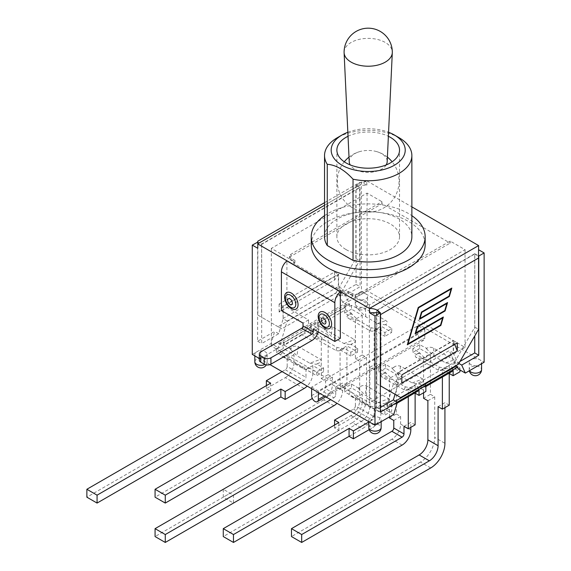 <?xml version="1.0" encoding="UTF-8"?>
<svg xmlns="http://www.w3.org/2000/svg" width="571" height="571" viewBox="0 0 571 571"><rect width="100%" height="100%" fill="white"/><g stroke="black" fill="none" stroke-linecap="round" stroke-linejoin="round"><path stroke-width="0.43" stroke-dasharray="2.85 2.14" d="M344.092 52.296A24.11 13.918 180 0 1 358.973 39.435A24.11 13.918 180 0 1 385.254 42.454A24.11 13.918 180 0 1 392.313 52.296M349.224 161.721A18.986 10.963 180 0 1 360.151 151.493A18.986 10.963 180 0 1 376.253 151.493A18.986 10.963 180 0 1 381.628 153.67A18.986 10.963 180 0 1 387.181 161.721M386.196 164.926A18.986 10.963 180 0 1 354.777 169.173A18.986 10.963 180 0 1 350.209 164.926M325.813 327.79L323.993 328.839L318.325 325.57L345.576 309.832L351.244 313.108L349.431 314.157C347.054 315.213 346.476 316.462 347.696 317.89L370.022 330.78C372.392 331.515 374.547 331.18 376.496 329.781L378.309 328.732L384.918 332.543L391.763 328.596L385.504 324.578C387.83 323.272 387.937 321.937 385.825 320.581L365.361 308.768C363.006 307.541 360.694 307.605 358.438 308.954L351.486 305.342L349.745 306.349L342.629 302.237L361.422 291.388L361.422 182.092L366.925 185.268L356.411 185.268L360.08 187.516L261.668 244.338L257.778 242.09M361.422 291.388L484.129 362.235M257.642 242.011L257.642 341.23L274.68 331.394L271.068 343.549L278.184 347.66L276.435 348.667L283.045 352.485L282.695 352.685C280.368 353.999 280.261 355.326 282.374 356.675L302.844 368.495C305.192 369.708 307.498 369.644 309.76 368.309L316.712 371.921L323.564 367.967L316.955 364.155L318.775 363.106C321.145 362.05 321.723 360.801 320.509 359.373L298.176 346.476C295.807 345.748 293.651 346.076 291.702 347.482L289.89 348.531L284.222 345.255L311.481 329.524L317.148 332.793L315.328 333.842C312.951 334.906 312.38 336.148 313.593 337.575L335.926 350.473C338.289 351.201 340.452 350.865 342.4 349.473L344.213 348.417L350.815 352.236L357.66 348.281L351.058 344.47L352.878 343.421C355.248 342.357 355.826 341.115 354.605 339.681L332.279 326.79C329.91 326.055 327.754 326.391 325.805 327.79L324.82 329.974L331.13 336.141L343.92 343.521L350.223 344.641A24.681 14.254 60 0 1 351.058 344.47M252.275 354.405L271.068 343.549M338.596 274.337L334.57 280.061L279.126 312.073L283.152 306.349L338.596 274.337L338.596 286.735L342.629 289.062L349.595 304.493L280.204 344.556L287.177 321.073L342.629 289.062M342.629 302.237L339.017 294.243L356.054 284.408L356.054 185.197L361.422 182.092M356.054 185.197L356.097 185.454A7.594 4.382 -120 0 0 355.847 187.174L355.847 258.485L335.712 293.366L339.474 295.535L281.739 328.867L277.984 326.691L335.712 293.366M334.57 280.061L334.57 272.01L279.126 304.022L282.881 306.192L283.152 318.746L278.705 333.714L261.668 343.549L261.668 244.338M360.08 187.516L360.08 286.735L343.043 296.57L338.332 286.578L338.332 274.18L282.881 306.192M287.177 321.073L283.152 318.746L283.152 306.349M356.054 284.408L360.08 286.735M257.642 341.23L261.668 343.549M278.705 333.714L274.68 331.394M339.017 294.243L343.043 296.57M349.745 306.349L348.703 304.05L347.853 303.486L349.595 304.493M280.204 344.556L278.462 343.549L279.219 344.163L278.184 347.66M380.35 412.076L376.325 409.75L376.325 310.531L474.737 253.717L474.737 335.955M474.737 253.717L478.512 255.894M380.108 312.715L376.325 310.531M380.35 407.423L376.325 409.75M454.73 344.327L453.524 341.222L453.524 353.085L398.073 385.097L393.776 382.62L449.227 350.608L456.001 365.604M453.524 353.085L449.227 350.608M398.073 385.097L398.073 372.699L453.524 340.687L453.524 341.222L453.253 340.53L453.253 352.928L457.699 362.771L458.863 363.441M460.033 361.422L457.699 362.771M395.032 394.275L397.809 384.947L397.809 372.542L453.253 340.53M397.109 403.176L390.821 406.802L385.161 403.533L386.974 402.484C389.351 401.42 389.929 400.178 388.708 398.751L366.382 385.853C364.012 385.118 361.857 385.454 359.908 386.853L358.096 387.902L351.486 384.09L344.641 388.044L351.244 391.856L350.894 392.056C348.567 393.376 348.46 394.704 350.58 396.053L371.043 407.872C373.398 409.086 375.704 409.022 377.966 407.687L384.918 411.298L386.66 410.292L387.702 406.795L388.551 407.109L386.803 406.102L395.439 401.113M386.803 406.102L393.776 382.62M457.942 367.046L457.185 366.682L457.471 367.317M386.66 410.292L393.776 414.396M397.809 372.542L401.834 382.92M256.636 351.886A6.174 3.562 0 0 0 254.83 354.405A6.174 3.562 0 0 0 256.636 356.925A6.174 3.562 0 0 0 263.359 357.696A6.174 3.562 0 0 0 267.171 354.405A6.174 3.562 0 0 0 265.365 351.886A6.174 3.562 0 0 0 256.636 351.886M479.768 364.755A6.174 3.562 0 0 0 481.574 362.235A6.174 3.562 0 0 0 479.768 359.716A6.174 3.562 0 0 0 473.045 358.945A6.174 3.562 0 0 0 469.234 362.235A6.174 3.562 0 0 0 473.045 365.526A6.174 3.562 0 0 0 479.768 364.755M365.783 293.908A6.174 3.562 0 0 0 357.061 293.908A6.174 3.562 0 0 0 355.248 296.428A6.174 3.562 0 0 0 361.422 299.989A6.174 3.562 0 0 0 367.596 296.428A6.174 3.562 0 0 0 365.783 293.908M370.622 422.733A6.174 3.562 0 0 0 379.344 422.733A6.174 3.562 0 0 0 381.15 420.213A6.174 3.562 0 0 0 379.344 417.694A6.174 3.562 0 0 0 372.62 416.923A6.174 3.562 0 0 0 368.809 420.213A6.174 3.562 0 0 0 370.622 422.733M311.616 387.117L318.325 390.992L424.788 329.524L418.079 325.648L311.616 387.117L311.616 388.665M418.079 325.648L418.079 334.171A4.746 2.741 -120 0 0 420.149 338.953A4.746 2.741 -120 0 0 423.81 340.223A4.746 2.741 -120 0 0 424.788 338.046L324.364 396.031M424.788 329.524L424.788 338.046M318.325 390.992L318.325 392.541M282.881 318.597L338.332 286.578M257.778 248.292L257.778 242.218L261.604 244.067L359.609 187.481L359.609 260.654L339.474 295.535M478.626 245.423L478.626 255.829M261.604 244.067L261.604 317.233L281.739 328.867M277.984 326.691L257.842 315.064L257.842 243.753A7.594 4.382 60 0 1 258.092 242.04M279.126 304.022L279.126 312.073M400.692 397.537L376.796 383.741L376.796 310.567L474.801 253.988L474.801 327.162L454.666 362.043L458.42 364.212M396.931 395.368L454.666 362.043M453.524 340.687L457.278 342.857M398.073 372.699L401.834 374.869M334.57 272.01L338.332 274.18M474.801 327.162L478.562 329.331M355.847 258.485L359.609 260.654M356.097 185.454L359.609 187.481M376.796 310.567L380.307 312.594M376.796 383.741L380.35 385.796M257.842 315.064L261.604 317.233M447.378 302.659L419.913 318.368M451.625 288.198L418.115 307.391L407.359 344.606M443.139 317.126L415.674 332.829M407.865 343.771L440.419 324.978L442.496 317.883M419.407 319.203L421.377 311.937L448.899 296.049L450.976 288.962M415.16 333.664L417.137 326.405L444.659 310.51L446.736 303.422M324.535 205.253L366.661 180.928L366.925 185.268M366.925 180.928L411.869 206.88M257.778 242.218L257.778 241.226M311.245 244.688A56.957 32.882 180 0 1 312.665 237.372A56.957 32.882 180 0 1 355.533 212.619A56.957 32.882 180 0 1 425.159 244.688M366.661 180.928L359.066 182.749L356.411 185.268M474.801 253.988L478.312 256.015M458.22 368.973L459.969 367.967L453.36 364.155L453.709 363.955C456.029 362.649 456.136 361.315 454.031 359.958L433.56 348.146C431.212 346.918 428.9 346.982 426.644 348.331L419.692 344.713L412.84 348.667L419.449 352.485L417.629 353.535C415.26 354.591 414.682 355.833 415.895 357.268L438.228 370.158C440.591 370.886 442.753 370.558 444.702 369.159L446.515 368.109L452.182 371.378M425.866 386.574L424.924 387.117L419.257 383.84L421.077 382.791C423.446 381.735 424.025 380.493 422.811 379.058L400.478 366.168C398.115 365.433 395.953 365.768 394.004 367.167L393.019 369.351L399.336 375.518L412.119 382.898L418.429 384.012A24.681 14.254 60 0 1 419.257 383.84M394.011 367.167L392.191 368.216L385.589 364.405L378.744 368.359L385.346 372.171L383.526 373.22C381.157 374.276 380.579 375.525 381.799 376.953L404.125 389.843C406.495 390.578 408.65 390.243 410.599 388.844L412.412 387.795L418.079 391.071M269.947 364.605L259.341 358.488M284.222 345.255L284.222 342.564L311.481 326.833L311.481 329.524M318.325 325.57L318.325 322.879L345.576 307.141L345.576 309.832M418.079 390.057L418.079 388.373L390.821 404.111L390.821 406.802M452.182 370.372L452.182 368.688L424.924 384.426L424.924 387.117M311.481 326.833A24.681 14.254 -120 0 0 310.538 326.084L317.383 322.13L317.383 328.825L328.125 335.027L321.28 338.981L321.28 378.587L325.577 381.071L325.577 388.665A2.655 1.535 -60 0 1 323.693 391.92L312.344 398.472M317.383 328.825L310.538 332.779L321.28 338.981M350.815 352.236L350.815 356.033L357.66 352.079L346.925 345.876L340.073 349.83L340.073 389.443L346.925 385.489L346.925 345.876M357.66 348.281L357.66 352.079M351.486 305.342L351.486 309.139L362.228 315.342L355.383 319.289L355.383 358.902L359.68 361.379L359.68 400.449A12.341 7.123 -60 0 1 350.951 415.56L223.275 489.276L233.475 495.164L233.475 503.072L223.275 497.184L223.275 489.276M351.486 309.139L344.641 313.094L355.383 319.289M384.918 332.543L384.918 336.348L391.763 332.393L381.021 326.191L374.176 330.145L374.176 369.751L381.021 365.797L381.021 326.191M391.763 328.596L391.763 332.393M294.022 354.712L287.177 358.667L276.435 352.464L283.287 348.517L294.022 354.712L294.022 362.542L312.822 373.398A12.341 7.123 -60 0 1 307.162 386.096M345.576 307.141A24.681 14.254 -120 0 0 344.641 306.399L344.641 313.094M374.176 369.751L369.88 367.274L369.88 406.338L359.68 400.449M374.176 330.145L384.918 336.348M378.309 328.732A24.681 14.254 -120 0 0 377.481 328.903L371.171 327.79L358.388 320.41L352.079 314.236A24.681 14.254 -120 0 0 351.244 313.108M310.538 326.084L310.538 332.779M340.073 389.443L335.777 386.96L335.777 394.554L325.577 388.665M340.073 349.83L350.815 356.033M344.213 348.417A24.681 14.254 -120 0 0 343.378 348.588L337.068 347.475L324.285 340.095L317.976 333.928A24.681 14.254 -120 0 0 317.148 332.793M305.977 369.523L312.822 365.568L323.564 371.764L316.712 375.718L305.977 369.523L305.977 377.345L287.177 366.496A2.655 1.535 -60 0 1 285.3 369.751L282.074 371.614M312.822 373.398L312.822 365.568M285.3 369.751L304.093 380.6A2.655 1.535 120 0 0 305.977 377.345M304.093 380.6L300.874 382.463M304.093 388.508L285.3 377.659L266.371 388.587L270.661 391.071L86.871 497.184M328.125 335.027L328.125 374.633L321.28 378.587M362.228 315.342L362.228 354.948L355.383 358.902M270.661 391.071L270.661 383.162M266.371 388.587L266.371 385.639M335.777 386.96L342.629 383.005L342.629 390.6A12.341 7.123 -60 0 1 336.969 403.304M346.925 385.489L342.629 383.005M328.125 374.633L332.422 377.117L325.577 381.071M333.899 405.717L323.693 399.828A12.341 7.123 120 0 0 332.422 384.711L342.629 390.6M323.693 399.828L155.069 497.184M332.422 377.117L332.422 384.711M369.88 367.274L376.724 363.32L376.724 403.933A20.128 11.62 -60 0 1 362.499 428.585L352.293 422.697A20.128 11.62 120 0 0 366.525 398.044L376.724 403.933M381.021 365.797L376.724 363.32M362.228 354.948L366.525 357.425L359.68 361.379M352.293 422.697L223.275 497.184M366.525 357.425L366.525 398.044M285.3 377.659A12.341 7.123 120 0 0 294.022 362.542M287.177 366.496L287.177 358.667M323.693 391.92L333.899 397.809L330.68 399.671M333.899 397.809A2.655 1.535 120 0 0 335.777 394.554M350.951 415.56L361.15 421.455L233.475 495.164M361.15 421.455A12.341 7.123 120 0 0 369.88 406.338M349.074 436.337L362.499 428.585M317.383 322.13A24.681 14.254 60 0 1 318.325 322.879M323.993 328.839A24.681 14.254 60 0 1 324.828 329.974M343.92 343.521L354.605 339.681M352.878 343.421L350.223 344.641M344.641 306.399L348.703 304.05M278.462 343.549L347.853 303.486M279.219 344.163L283.287 341.822A24.681 14.254 60 0 1 284.222 342.564M332.279 326.79L331.13 336.141M318.775 363.106L316.127 364.327A24.681 14.254 60 0 1 316.955 364.155M343.385 348.588L342.4 349.473M377.488 328.903L376.496 329.781M385.504 324.578L384.933 324.82A24.681 14.254 60 0 1 385.161 324.778M358.096 309.154A24.681 14.254 60 0 1 358.317 309.453L365.797 316.777L377.452 323.507L384.933 324.82M377.452 323.507L385.825 320.581M365.361 308.768L365.797 316.777M358.317 309.453L358.438 308.954M315.328 333.842L317.976 333.921M282.695 352.685L283.273 352.785A24.681 14.254 -120 0 0 283.045 352.485M289.89 348.531A24.681 14.254 60 0 1 290.725 349.659L291.702 347.482M349.423 314.15L352.079 314.236M370.022 330.78L371.171 327.79M358.388 320.41L347.696 317.89M283.287 341.822L283.287 348.517M276.435 348.667L276.435 352.464M309.882 368.145L302.402 366.839L290.746 360.108L283.273 352.785M316.712 371.921L316.712 375.718M290.746 360.108L282.374 356.675M302.837 368.495L302.402 366.839M323.564 367.967L323.564 371.764M290.725 349.659L297.027 355.826L309.817 363.213L320.509 359.373M309.817 363.213L316.12 364.327M335.926 350.473L337.068 347.475M298.176 346.476L297.027 355.826M324.285 340.095L313.593 337.575M385.589 364.405L385.589 368.202L396.331 374.405L389.479 378.359L389.479 416.88M385.589 368.202L378.744 372.156L389.479 378.359M424.924 384.426A24.681 14.254 60 0 1 425.866 384.761L419.021 388.715L419.021 389.515M425.866 384.761L425.866 385.561M419.692 344.713L419.692 348.517L430.427 354.712L423.582 358.667L423.582 392.769M419.692 348.517L412.84 352.464L423.582 358.667M362.228 394.09L355.383 398.044L344.641 391.842L351.486 387.887L362.228 394.09L362.228 401.92L381.021 412.769A12.341 7.123 -60 0 1 372.299 427.886L353.499 417.037A12.341 7.123 120 0 0 362.228 401.92M412.84 348.667L412.84 352.464M448.892 373.277L442.375 369.523L442.375 377.038M457.185 366.682L453.117 369.023L453.117 369.83M453.117 369.023A24.681 14.254 -120 0 0 452.182 368.688M446.515 368.109A24.681 14.254 -120 0 0 445.68 368.281L439.37 367.167L426.587 359.78L420.277 353.613A24.681 14.254 -120 0 0 419.449 352.485M378.744 368.359L378.744 372.156M414.789 392.969L408.279 389.208L408.279 396.724M419.021 388.715A24.681 14.254 -120 0 0 418.079 388.373M412.412 387.795A24.681 14.254 -120 0 0 411.577 387.966L405.274 386.853L392.484 379.472L386.182 373.306A24.681 14.254 -120 0 0 385.346 372.171M374.176 408.893L381.021 404.939L391.763 411.141L384.918 415.096L374.176 408.893L374.176 416.723L355.383 405.874A2.655 1.535 -60 0 1 353.499 409.129L350.28 410.992M381.021 412.769L381.021 404.939M353.499 409.129L372.299 419.978A2.655 1.535 120 0 0 374.176 416.723M372.299 419.978L368.809 421.99M369.18 429.685L372.299 427.886M353.499 417.037L334.57 427.964L338.867 430.441L155.069 536.554M408.279 389.208L415.124 385.254L425.866 391.456M442.375 369.523L449.227 365.568L459.969 371.764M415.124 393.162L415.124 385.254M396.331 374.405L396.331 414.011L389.479 417.965M449.227 373.47L449.227 365.568M430.427 354.712L430.427 394.325L423.582 398.28M403.983 426.337L410.827 422.383L410.827 427.344M415.124 424.867L410.827 422.383M396.331 414.011L400.628 416.495L393.776 420.449M402.098 445.095L391.899 439.206A12.341 7.123 120 0 0 400.628 424.089L410.827 429.977M391.899 439.206L223.275 536.562M400.628 416.495L400.628 424.089M438.085 406.645L444.93 402.698L444.93 407.658M449.227 405.174L444.93 402.698M430.427 394.325L434.724 396.802L427.879 400.756M430.698 467.963L420.492 462.067A20.128 11.62 120 0 0 434.724 437.422L444.93 443.31M420.492 462.067L291.474 536.562M434.724 396.802L434.724 437.422M338.867 430.441L338.867 422.54M334.57 427.964L334.57 425.017M355.383 405.874L355.383 398.044M392.191 368.216A24.681 14.254 60 0 1 393.026 369.351M426.294 348.531A24.681 14.254 60 0 1 426.523 348.831L433.996 356.154L445.658 362.885L453.131 364.191A24.681 14.254 60 0 1 453.36 364.155M459.969 367.967L459.969 369.987M445.687 368.281L444.702 369.159M438.228 370.158L439.37 367.167M426.523 348.831L426.644 348.331M433.56 348.146L433.996 356.154M426.587 359.78L415.895 357.268M417.629 353.528L420.277 353.613M453.709 363.955L453.131 364.191M390.821 404.111A24.681 14.254 60 0 1 391.763 404.446L387.702 406.795M388.551 407.109L397.188 402.12M421.077 382.798L418.429 384.019M386.974 402.484L384.326 403.704A24.681 14.254 60 0 1 385.161 403.533M411.584 387.966L410.599 388.844M358.096 387.902A24.681 14.254 60 0 1 358.923 389.037L365.233 395.203L378.016 402.591L384.326 403.704M391.763 404.446L391.763 411.141M351.486 384.09L351.486 387.887M378.016 402.591L388.708 398.751M404.125 389.843L405.274 386.853M366.382 385.853L365.233 395.203M392.484 379.472L381.799 376.953M358.916 389.037L359.908 386.853M383.526 373.22L386.174 373.298M350.901 392.056L351.472 392.163A24.681 14.254 -120 0 0 351.244 391.856M344.641 388.044L344.641 391.842M378.081 407.523L370.608 406.217L358.952 399.486L351.472 392.163M384.918 411.298L384.918 415.096M400.478 366.168L399.336 375.518M358.952 399.486L350.58 396.053M412.119 382.898L422.811 379.058M371.043 407.872L370.608 406.217M445.658 362.885L454.031 359.958M346.047 249.57A31.326 18.086 0 0 0 380.193 253.488A31.326 18.086 0 0 0 399.529 236.779A31.326 18.086 0 0 0 368.202 218.693A31.326 18.086 0 0 0 336.876 236.779A31.326 18.086 0 0 0 346.047 249.57M324.535 215.667A56.957 32.882 180 0 1 411.869 215.667M324.535 236.779A43.667 25.21 180 0 1 368.202 211.563A43.667 25.21 180 0 1 411.869 236.779M399.079 137.718A43.667 25.21 0 0 0 337.325 137.718M348.024 136.283A31.326 18.086 180 0 1 388.38 136.283M347.839 132.265A37.022 21.377 180 0 1 388.565 132.265M340.345 338.282L318.725 325.798L318.725 328.668L308.526 322.779L308.526 319.91L286.913 307.434L286.913 260.918M313.222 328.982L318.725 325.798M311.88 340.53L301.681 334.635A9.686 5.589 120 0 0 308.526 322.779M301.681 334.635L260.733 358.281A4.746 2.741 0 0 0 259.341 360.215M308.526 319.91L303.023 323.086M318.725 328.668A9.686 5.589 -60 0 1 318.24 331.879M281.403 310.61L286.913 307.434M450.162 241.083L450.162 243.096L381.963 203.719L290.939 256.272A4.746 2.741 0 0 0 289.547 258.213A4.746 2.741 0 0 0 290.939 260.148L290.939 258.135L294.964 260.462L293.622 261.233L293.622 263.245L347.054 294.101L347.054 292.081L348.396 291.31L352.428 293.637A4.746 2.741 -0 0 0 359.138 293.637L450.162 241.083L465.065 249.684L369.344 304.95L347.054 292.081M352.428 293.637L352.428 295.65A4.746 2.741 0 0 0 359.138 295.65L450.162 243.096M348.396 291.31L348.396 293.323L347.054 294.101M352.428 295.65L348.396 293.323M293.622 263.245L294.964 262.474L290.939 260.148M381.963 203.719L381.963 201.706L290.939 254.259A4.746 2.741 -0 0 0 289.547 256.193A4.746 2.741 -0 0 0 290.939 258.135M294.964 260.462L294.964 262.474M293.622 261.233L271.339 248.364L367.06 193.098L381.963 201.706M369.344 304.95L369.344 402.619L465.065 347.354L367.06 290.767L271.339 346.033L369.344 402.619M271.339 248.364L271.339 346.033M367.06 193.098L367.06 290.767M465.065 249.684L465.065 347.354M469.519 370.672A6.174 3.562 180 0 1 469.234 369.594A6.174 3.562 180 0 1 473.045 366.304A6.174 3.562 180 0 1 479.768 367.074A6.174 3.562 180 0 1 481.574 369.594M254.83 361.771A6.174 3.562 180 0 1 258.634 358.474A6.174 3.562 180 0 1 265.365 359.252A6.174 3.562 180 0 1 267.171 361.771A6.174 3.562 180 0 1 264.937 364.512M365.783 301.267A6.174 3.562 180 0 1 367.596 303.786A6.174 3.562 180 0 1 361.422 307.355A6.174 3.562 180 0 1 355.248 303.786A6.174 3.562 180 0 1 359.059 300.496A6.174 3.562 180 0 1 365.783 301.267M368.809 427.579A6.174 3.562 180 0 1 372.62 424.282A6.174 3.562 180 0 1 379.344 425.06A6.174 3.562 180 0 1 381.15 427.579M311.616 395.639L418.079 334.171M355.847 187.174L257.842 243.753M260.733 351.922L260.733 358.281M359.138 295.65L359.138 293.637M290.939 254.259L290.939 256.272M387.395 157.125A30.855 30.855 0 0 0 376.253 151.493M360.151 151.493A30.855 30.855 0 0 0 349.009 157.125M344.277 161.793A30.855 30.855 0 0 0 347.139 203.826A30.855 30.855 0 0 0 389.265 203.826A30.855 30.855 0 0 0 392.127 161.793M469.234 362.235L469.234 369.594A6.174 6.174 0 0 0 469.348 370.772M481.574 362.235L481.574 363.706M254.83 354.405L254.83 355.883M267.171 354.405L267.171 361.771A6.174 6.174 0 0 1 266.329 364.876M355.248 296.428L355.248 303.786A6.174 6.174 0 0 0 361.422 309.96A6.174 6.174 0 0 0 367.596 303.786L367.596 296.428M368.809 420.213L368.809 421.691M381.15 420.213L381.15 421.691M423.81 340.223L325.755 396.831M324.535 202.684L359.066 182.749M399.529 236.779L399.529 150.116M336.876 236.779L336.876 150.116M289.547 258.213L289.547 256.193"/><path stroke-width="0.86" d="M351.151 62.139A24.11 13.918 180 0 1 344.099 52.675A24.11 13.918 180 0 1 344.092 52.296A24.11 24.11 0 0 1 380.257 31.412A24.11 24.11 0 0 1 392.313 52.296A24.11 13.918 180 0 1 392.306 52.675A24.11 13.918 180 0 1 377.124 65.23A24.11 13.918 180 0 1 351.151 62.139M392.306 52.675L387.181 161.721A18.986 10.963 180 0 1 386.196 164.926M350.209 164.926A18.986 10.963 180 0 1 349.224 161.721L344.099 52.675M465.336 373.084L484.129 362.235L484.129 252.939L478.762 256.044L478.762 355.255L461.725 365.09L465.336 373.084L458.22 368.973L457.471 367.317M478.626 249.763L484.129 252.939M259.341 358.488L252.275 354.405L252.275 245.109L257.778 242.09M374.983 315.956L374.983 425.252L393.776 414.396L397.387 402.234L380.35 412.076L380.35 312.858L374.983 315.956L369.48 312.78L380.307 312.594A7.594 4.382 60 0 1 380.55 314.6L380.55 385.91L400.692 397.537L458.42 364.212L478.562 329.331L478.562 258.013A7.594 4.382 -120 0 0 478.312 256.015L478.762 256.044M474.737 335.955L474.737 352.928L460.033 361.422M478.762 355.255L474.737 352.928M397.387 402.234L393.362 399.914L380.35 407.423M458.863 363.441L461.725 365.09M393.362 399.914L395.032 394.275M395.439 401.113L456.2 366.04L457.942 367.046L397.188 402.12M456.001 365.604L456.2 366.04M457.278 350.908L457.278 342.857L401.834 374.869L401.834 382.92L457.278 350.908L454.73 344.327M374.983 425.252L269.947 364.605M311.616 388.665L311.616 395.639A4.746 2.741 60 0 0 313.686 400.421A4.746 2.741 60 0 0 317.34 401.691A4.746 2.741 60 0 0 318.325 399.514L318.325 392.541M478.512 255.894L478.626 245.573L369.48 308.44L257.778 243.945L257.778 248.292L252.275 245.109M408.001 343.849L440.548 325.056L442.632 317.961L415.11 333.849L417.273 326.484L444.795 310.588L446.872 303.501L419.35 319.389L421.512 312.016L449.034 296.128L451.111 289.033L418.564 307.826L408.001 343.849L418.429 307.748L451.111 289.033M415.809 332.907L443.332 317.019L440.869 325.413L407.301 344.791L418.25 307.469L451.811 288.091L449.348 296.485L421.826 312.38L420.049 318.44L447.571 302.551L445.109 310.952L417.587 326.84L415.809 332.907L417.451 326.762L444.973 310.874L447.378 302.659M420.049 318.44L421.691 312.301L449.213 296.413L451.625 288.198M407.359 344.606L440.733 325.334L443.139 317.126M446.872 303.501L419.407 319.203M442.632 317.961L415.16 333.664M369.744 308.44C374.79 308.604 378.202 310.053 379.993 312.78M369.48 308.44L369.48 312.78M411.869 206.88L478.626 245.573M324.535 202.684L257.778 241.226L257.778 243.796L324.535 205.253M411.869 215.667A56.957 32.882 180 0 1 425.159 236.779L425.159 244.688A56.957 32.882 180 0 1 423.732 251.997A56.957 32.882 180 0 1 380.871 276.749A56.957 32.882 180 0 1 327.925 267.935A56.957 32.882 180 0 1 311.245 244.688L311.245 236.779A56.957 32.882 180 0 1 324.535 215.667M452.182 370.372L452.182 371.378L425.866 386.574M418.079 390.057L418.079 391.071L397.109 403.176M307.162 386.096A12.341 7.123 -60 0 1 304.093 388.508L285.165 399.436L280.868 396.959L97.07 503.072L86.871 497.184L86.871 489.276L97.07 495.164L97.07 503.072M300.874 382.463L285.165 391.535L285.165 399.436M285.165 391.535L280.868 389.051L280.868 396.959M266.371 385.639L266.371 380.679L270.661 383.162L86.871 489.276M280.868 389.051L97.07 495.164M155.069 497.184L155.069 489.276L165.276 495.164L165.276 503.072L155.069 497.184M312.344 398.472L155.069 489.276M233.475 503.072L349.074 436.337L165.276 542.45L155.069 536.554L155.069 528.653L165.276 534.542L165.276 542.45M282.074 371.614L266.371 380.679M330.68 399.671L165.276 495.164M336.969 403.304A12.341 7.123 -60 0 1 333.899 405.717L165.276 503.072M419.021 389.515L419.021 395.41L425.866 391.456L425.866 385.561M423.582 392.769L423.582 398.28L427.879 400.756L427.879 439.827A12.341 7.123 -60 0 1 419.15 454.937L291.474 528.653L301.681 534.542L301.681 542.45L291.474 536.562L291.474 528.653M442.375 377.038L442.375 409.129L438.085 406.645L438.085 445.715L427.879 439.827M448.892 373.277L453.117 375.718L459.969 371.764L459.969 369.987M453.117 369.83L453.117 375.718M389.479 416.88L389.479 417.965L393.776 420.449L393.776 428.043A2.655 1.535 -60 0 1 391.899 431.298L223.275 528.653L233.475 534.542L233.475 542.45L223.275 536.562L223.275 528.653M408.279 396.724L408.279 428.814L403.983 426.337L403.983 433.931L393.776 428.043M414.789 392.969L419.021 395.41M368.809 421.99L353.363 430.912L353.363 438.813L369.18 429.685M353.363 438.813L349.074 436.337L349.074 428.428L353.363 430.912M408.279 428.814L415.124 424.867L415.124 393.162M442.375 409.129L449.227 405.174L449.227 373.47M334.57 425.017L334.57 420.056L338.867 422.54L155.069 528.653M349.074 428.428L165.276 534.542M350.28 410.992L334.57 420.056M391.899 431.298L402.098 437.186L233.475 534.542M402.098 437.186A2.655 1.535 120 0 0 403.983 433.931M410.827 427.344L410.827 429.977A12.341 7.123 -60 0 1 402.098 445.095L233.475 542.45M419.15 454.937L429.356 460.833L301.681 534.542M429.356 460.833A12.341 7.123 120 0 0 438.085 445.715M444.93 407.658L444.93 443.31A20.128 11.62 -60 0 1 430.698 467.963L301.681 542.45M425.159 236.779A56.957 32.882 180 0 1 390 267.164A56.957 32.882 180 0 1 327.925 260.033A56.957 32.882 180 0 1 311.245 236.779M411.869 155.548L411.869 236.779A43.667 25.21 180 0 1 353.035 260.419L327.254 245.537A43.667 25.21 180 0 1 324.535 236.779L324.535 155.548A43.667 25.21 0 0 0 327.254 164.305C335.848 164.891 344.441 169.851 353.035 179.187A43.667 25.21 0 0 0 411.869 155.548A43.667 25.21 0 0 0 399.079 137.718L394.383 135.006A37.022 21.377 180 0 1 399.372 161.657A37.022 21.377 180 0 1 355.34 170.165A37.022 21.377 180 0 1 342.022 135.006A37.022 21.377 180 0 1 347.839 132.265M342.022 135.006L337.325 137.718A43.667 25.21 0 0 0 324.535 155.548M353.035 260.419L353.035 179.187M327.254 245.537L327.254 164.305M388.38 136.283A31.326 18.086 180 0 1 399.529 150.116A31.326 18.086 180 0 1 380.193 166.832A31.326 18.086 180 0 1 346.047 162.906A31.326 18.086 180 0 1 336.876 150.116A31.326 18.086 180 0 1 348.024 136.283M388.565 132.265A37.022 21.377 180 0 1 394.383 135.006M334.842 341.458L313.222 328.982L313.222 331.851L303.023 325.955L303.023 323.086L281.403 310.61L281.403 271.853A9.686 5.589 120 0 1 286.913 260.918L340.345 291.774L340.345 338.282L334.842 341.458L334.842 302.701A9.686 5.589 -60 0 1 340.345 291.774M291.338 308.597A9.493 5.482 60 0 1 285.529 293.608A9.493 5.482 60 0 1 297.156 300.325A9.493 5.482 60 0 1 291.338 308.597M324.906 327.968A9.493 5.482 60 0 1 319.089 312.987A9.493 5.482 60 0 1 330.716 319.703A9.493 5.482 60 0 1 324.906 327.968M303.023 325.955A1.899 1.099 -60 0 1 301.681 328.282L260.733 351.922A4.746 2.741 180 0 0 259.341 353.863A4.746 2.741 180 0 0 260.733 355.797L264.223 357.817L264.223 364.17L260.733 362.157L260.733 355.797M259.341 353.863L259.341 360.215A4.746 2.741 0 0 0 260.733 362.157M264.223 364.17A4.746 2.741 0 0 0 270.932 364.17L311.88 340.53A9.686 5.589 -60 0 0 318.24 331.879M301.681 328.282L311.88 334.171L270.932 357.817A4.746 2.741 180 0 1 264.223 357.817M311.88 334.171A1.899 1.099 120 0 0 313.222 331.851M481.574 363.706L481.574 369.594A6.174 3.562 180 0 1 476.342 373.12A6.174 3.562 180 0 1 469.519 370.672M264.937 364.512A6.174 3.562 180 0 1 258.377 364.99A6.174 3.562 180 0 1 254.83 361.771A6.174 6.174 0 0 0 266.329 364.876M381.15 427.579A6.174 3.562 180 0 1 374.983 431.141A6.174 3.562 180 0 1 368.809 427.579A6.174 6.174 0 0 0 374.983 433.746A6.174 6.174 0 0 0 381.15 427.579L381.15 421.691M324.364 396.031L318.325 399.514M380.55 314.6L478.562 258.013M281.403 271.853L334.842 302.701M270.932 364.17L270.932 357.817M289.997 304.329A3.319 1.913 60 0 1 287.97 299.09A3.319 1.913 60 0 1 292.031 301.438A3.319 1.913 60 0 1 289.997 304.329M290.625 307.241A7.33 4.233 -120 0 0 295.114 300.853A7.33 4.233 -120 0 0 286.135 295.671A7.33 4.233 -120 0 0 290.625 307.241M323.564 323.707A3.319 1.913 60 0 1 321.53 318.468A3.319 1.913 60 0 1 325.591 320.816A3.319 1.913 60 0 1 323.564 323.707M324.192 326.619A7.33 4.233 -120 0 0 328.682 320.231A7.33 4.233 -120 0 0 319.703 315.049A7.33 4.233 -120 0 0 324.192 326.619M349.009 157.125A30.855 30.855 0 0 0 344.277 161.793M392.127 161.793A30.855 30.855 0 0 0 387.395 157.125M469.348 370.772A6.174 6.174 0 0 0 481.574 369.594M254.83 355.883L254.83 361.771M368.809 421.691L368.809 427.579M325.755 396.831L317.34 401.691"/></g></svg>

